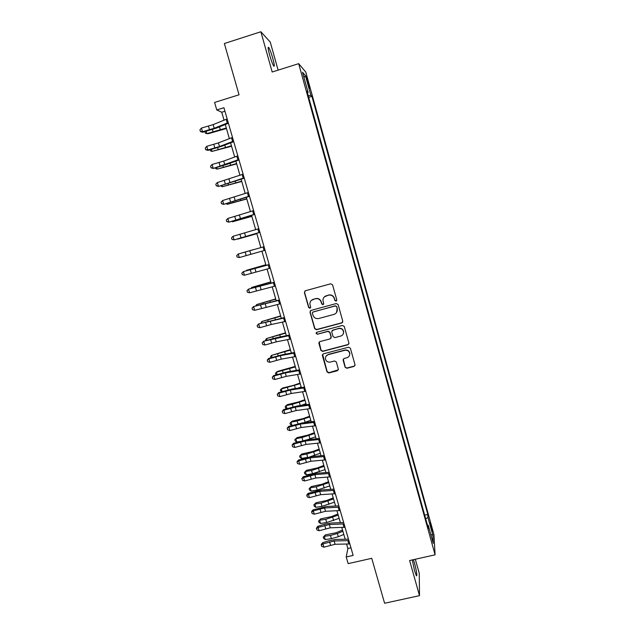 <?xml version="1.0" encoding="UTF-8"?>
<svg xmlns="http://www.w3.org/2000/svg" width="635" height="635" viewBox="0 0 635 635"><rect width="100%" height="100%" fill="white"/><g stroke="black" fill="none" stroke-linecap="round" stroke-linejoin="round"><path stroke-width="0.95" d="M336.074 301.133L336.78 299.871L332.549 284.821L330.732 283.789L305.395 290.759L304.395 292.552L308.658 307.515L309.92 308.229L310.658 307.237L309.888 303.871C309.983 301.577 311.11 300.061 313.269 299.315L315.381 298.744C318.183 298.275 320.103 299.371 321.151 302.03L321.699 303.967L322.969 304.689L323.707 303.657L322.953 300.482C322.977 298.109 324.112 296.529 326.35 295.751L328.462 295.172C331.279 294.703 333.208 295.799 334.256 298.466L334.804 300.411L336.074 301.133M324.302 296.934L328.612 295.013C331.422 294.545 333.351 295.64 334.391 298.299L334.939 300.244L336.661 300.696M304.967 290.949L304.578 292.402L308.84 307.332L310.452 307.872M311.404 300.339L315.547 298.577C318.341 298.109 320.262 299.204 321.31 301.863L321.858 303.8L323.525 304.3M412.29 559.919L414.536 570.674L416.433 575.881C417.29 575.739 416.663 571.532 414.552 563.269L413.409 559.673M272.788 58.349C271.264 53.094 269.923 49.49 268.78 47.546C267.716 46.434 268.01 48.99 269.669 55.213C271.209 60.508 272.542 64.103 273.677 66C274.733 67.072 274.431 64.524 272.788 58.349M431.173 525.605L430.252 522.891L432.244 531.566L431.173 525.605M345.115 367.244L346.908 368.268L353.989 366.427L355.052 364.895L350.385 348.234L348.583 347.21L323.374 353.838L322.318 355.267L327.033 371.935L328.819 372.959L337.328 370.753L338.376 369.276L336.344 361.998L334.55 360.982L330.327 362.085C327.573 362.41 325.93 361.22 325.398 358.505C325.422 356.56 326.366 355.282 328.216 354.655L344.813 350.298C347.472 349.948 349.115 351.068 349.742 353.663C349.814 355.719 348.869 357.076 346.916 357.751L344.138 358.473L343.083 359.974L345.115 367.244L347.02 367.99L354.092 366.149L355.021 365.403M278.122 70.136L270.256 42.093L260.866 31.75L224.361 43.521L239.046 94.79L214.582 102.441L216.757 109.942L223.925 107.712L353.147 555.403L346.226 556.966L348.155 563.642L371.745 558.324L384.604 603.25L419.505 595.662L419.259 573.278L415.322 559.244M260.866 31.75L272.185 72.001L298.68 63.667L435.086 554.823L409.615 560.522L419.505 595.662M341.765 322.977L342.781 321.199L338.106 304.57L336.296 303.538L310.991 310.404L309.991 312.182L314.706 328.708L316.5 329.732L341.765 322.977L342.686 322.223M344.257 326.461L348.956 343.225L347.893 344.765L322.675 351.409L320.889 350.385L318.826 343.027L319.881 341.598L330.089 338.892L331.097 337.122L329.771 332.438L327.97 331.414L317.333 334.248L316.039 333.288L316.778 332.295L342.455 325.438L344.257 326.461M306.951 80.224L309.531 88.368L308.054 81.471L306.356 76.502L306.951 80.224M298.68 63.667L305.768 72.057L433.943 534.583L435.086 554.823M307.419 92.837L308.126 92.488L307.007 91.345L428.387 528.526L428.26 525.328L427.466 525.208M308.126 92.488L302.506 72.247L305.411 75.581L310.88 95.29L308.221 95.726M308.673 97.353L311.92 96.353L310.88 95.29M311.92 96.353L427.823 514.461L427.942 517.454L432.824 535.051L433.26 543.346L428.26 525.328M346.575 544.052L347.869 548.521L346.226 556.966M216.757 109.942L221.75 112.244L224.036 120.158M225.298 124.523L229.37 138.62M230.6 142.859L234.68 156.996M235.871 161.115L239.966 175.284M241.125 179.292L245.229 193.484M246.356 197.382L250.468 211.606M251.563 215.384L255.683 229.648M256.746 233.307L260.874 247.594M261.914 251.182L266.009 265.366M267.073 269.042L271.129 283.067M272.209 286.814L276.217 300.68M277.328 304.506L281.289 318.222M282.416 322.128L286.337 335.685M287.488 339.661L291.362 353.06M292.537 357.116L296.362 370.364M297.553 374.491L301.339 387.588M302.554 391.787L306.3 404.741M307.538 409.011L311.237 421.807M312.491 426.156L316.151 438.809M317.429 443.222L321.04 455.724M322.342 460.216L325.914 472.575M327.231 477.131L330.756 489.347M332.097 493.974L335.59 506.039M336.947 510.738L340.392 522.668M341.773 527.431L345.178 539.218M224.949 111.252L221.75 112.244M350.957 547.822L347.869 548.521M424.68 515.183L427.823 514.461M425.688 518.811L427.942 517.454M303.99 77.597L305.411 75.581M432.824 535.051L430.808 534.495M310.428 310.698L310.166 311.999L314.873 328.501L316.667 329.517L341.884 322.77M336.566 306.657L335.296 305.935L313.095 311.952L312.356 312.944L312.968 315.23C314.015 317.881 315.936 318.976 318.73 318.516L333.899 314.428C336.209 313.619 337.336 311.991 337.296 309.547L336.693 306.483L335.296 305.935M312.714 312.15L335.431 305.76M336.526 312.547L337.137 308.705M336.693 306.483L337.272 308.523M319.159 342.051L321.04 350.139L322.834 351.155L348.012 344.527L348.877 343.86M331.002 338.145L331.24 336.891L329.914 332.216L328.12 331.192L317.333 334.248M316.333 332.549L316.206 333.065L317.5 334.026M340.725 336.066C342.662 335.399 343.606 334.034 343.559 331.986C342.94 329.351 341.289 328.216 338.606 328.573L332.74 330.137L331.732 331.914L333.058 336.598L334.859 337.622L340.725 336.066M343.17 334.081L343.678 331.764C343.059 329.136 341.416 328.009 338.741 328.358L338.606 328.573M331.978 330.637L338.741 328.358M343.273 359.124L345.234 366.966M349.512 355.433L349.853 353.409C349.226 350.822 347.583 349.702 344.932 350.052L344.813 350.298M325.969 356.291L328.358 354.401L344.932 350.052M322.604 354.346L327.176 371.65L328.962 372.674L338.312 369.832M226.449 128.508L208.391 133.667L206.804 133.636L226.298 128M206.121 131.294L206.804 133.636L205.343 133.136L204.978 131.612M228.227 122.618L214.193 128.286L202.509 131.739L202.605 132.263L216.559 128.056L228.409 123.261M227.155 118.912L213.13 124.627L201.438 128.079L202.509 131.739L200.343 131.31L199.914 129.85L200.343 131.31M200.382 131.516L202.605 132.263M201.438 128.079L199.914 129.85M231.569 146.24L211.995 151.416L231.45 145.804M211.415 149.439L211.995 151.416L210.526 150.892L210.201 149.773M236.672 163.886L217.162 169.124L236.569 163.536M216.686 167.497L217.162 169.124L215.686 168.569L215.471 167.838M241.752 181.459L222.298 186.746L241.673 181.181M221.933 185.476L222.298 186.746L220.718 185.817M233.569 141.113L219.496 146.534L207.828 149.963L207.907 150.408L221.837 146.24L233.72 141.653M232.497 137.422L218.432 142.891L206.772 146.32L207.828 149.963L205.669 149.519L205.24 148.066L205.669 149.519M205.7 149.693L207.907 150.408M206.772 146.32L205.24 148.066M238.879 159.52L213.185 168.465L227.092 164.346L239.006 159.964M237.815 155.845L223.718 161.068L212.074 164.481L213.13 168.1L210.971 167.64L210.542 166.195L210.971 167.64M210.995 167.791L213.185 168.465M212.074 164.481L210.542 166.195M244.165 177.84L218.44 186.452L244.269 178.189M243.11 174.188L217.353 182.555L218.408 186.158L216.249 185.682L215.821 184.237L216.249 185.682M216.257 185.801L218.44 186.452M217.353 182.555L215.821 184.237M246.817 198.953L227.417 204.295L246.753 198.755M227.147 203.375L227.417 204.295L225.981 203.7M249.428 196.08L223.671 204.351L249.507 196.334M248.38 192.445L222.615 200.541L223.663 204.129L221.496 203.637L221.075 202.208L221.496 203.637M221.504 203.724L223.671 204.351M222.615 200.541L221.075 202.208M251.849 216.376L232.521 221.766L251.809 216.249M232.347 221.186L232.521 221.766L231.64 221.385M256.858 233.712L237.593 239.157L256.85 233.664M253.96 249.499L241.633 253.016L253.96 249.499M265.827 264.739L246.666 270.272L265.851 264.819M246.332 270.764L246.777 270.637M270.78 281.869L251.682 287.449L270.827 282.019M251.008 288.401L251.682 287.449L251.889 288.147M254.675 214.233L228.878 222.163L254.714 214.392M253.627 210.614L227.846 218.456L228.886 222.028L226.727 221.52L226.306 220.091L226.727 221.52M226.727 221.575L228.878 222.163M227.846 218.456L226.306 220.091M259.89 232.307L234.061 239.903L259.905 232.37M258.85 228.695L233.053 236.284L234.093 239.84L231.934 239.316L231.513 237.895L231.934 239.316M231.918 239.339L234.061 239.903M233.053 236.284L231.513 237.895M265.081 250.293L239.276 257.564L237.093 257.024L236.68 255.611L237.093 257.024L239.276 257.564L238.244 254.024L236.696 255.611L238.188 254.032L264.041 246.697L238.188 254.032M270.248 268.2L244.435 275.217L243.403 271.693L241.832 273.225L242.268 274.661L241.856 273.256M269.216 264.628L243.332 271.629L269.184 264.525M243.332 271.629L241.832 273.225M242.268 274.661L244.435 275.217M275.392 286.02L249.571 292.791L248.539 289.282L246.959 290.759L247.404 292.219L246.991 290.822M274.368 282.464L248.444 289.139L274.312 282.273M248.444 289.139L246.959 290.759M247.404 292.219L249.571 292.791M275.709 298.918L256.667 304.554L275.773 299.141M255.786 305.927L256.667 304.554L256.969 305.586M280.511 303.768L254.683 310.285L253.659 306.792L252.063 308.213L252.516 309.697L252.111 308.3M279.495 300.22L253.54 306.578L279.408 299.942M253.54 306.578L252.063 308.213M252.516 309.697L254.683 310.285M280.614 315.897L261.636 321.58L280.702 316.19M260.85 323.286L261.636 321.58L262.033 322.937M285.615 321.429L271.216 324.509L259.771 327.7L258.755 324.223L257.143 325.588L257.604 327.096L257.199 325.707M284.591 317.905L258.612 323.937L284.488 317.532M258.612 323.937L257.143 325.588M257.604 327.096L259.771 327.7M285.504 332.803L266.581 338.534L285.615 333.169M265.89 340.566L265.644 339.717L266.581 338.534L267.073 340.217M290.687 339.011L276.265 341.868L264.835 345.035L263.819 341.574L262.207 342.892L262.668 344.416L262.271 343.035M289.671 335.502L263.668 341.217L277.352 337.487L289.544 335.042M263.668 341.217L262.207 342.892M262.668 344.416L264.835 345.035M290.37 349.631L271.51 355.409L290.497 350.068M270.915 357.767L270.566 356.56L271.51 355.409L272.09 357.418M295.735 356.513L281.289 359.148L269.875 362.291L268.867 358.846L267.24 360.116L267.716 361.664L267.311 360.283M294.727 353.02L280.281 355.703L268.867 358.846L268.692 358.426L282.361 354.727L294.569 352.465M268.692 358.426L267.24 360.116M267.716 361.664L269.875 362.291M295.212 366.395L277.685 371.364L276.408 372.213L295.362 366.903M276.122 374.833L275.455 373.332L276.408 372.213L277.09 374.539M295.672 370.483L296.331 370.253M300.768 373.936L286.282 376.357L274.899 379.476L273.899 376.039L272.256 377.261L272.733 378.825L272.336 377.46M299.768 370.459L285.29 372.92L273.899 376.039L273.693 375.555L287.345 371.888L299.577 369.824M273.693 375.555L272.256 377.261M272.733 378.825L274.899 379.476M300.037 383.08L293.37 385.389L282.551 388.033L281.289 388.953L300.204 383.651M281.424 391.779L280.329 390.025L281.289 388.953L282.059 391.589M297.99 388.104L301.173 386.993M305.776 391.279L291.267 393.486L279.9 396.581L278.9 393.16L277.249 394.327L277.733 395.923L277.336 394.557M304.776 387.818L290.266 390.065L278.9 393.16L278.678 392.605L292.306 388.977L304.57 387.096M278.678 392.605L277.249 394.327M277.733 395.923L279.9 396.581M304.84 399.693L298.204 402.042L287.385 404.638L286.155 405.606L292.314 404.328L305.03 400.336M286.687 408.662L285.567 407.98L285.186 406.654L286.155 405.606L287.012 408.567M300.855 405.495L305.991 403.662M309.626 416.235L303.014 418.624L292.211 421.164L290.989 422.196L297.156 420.965L309.832 416.949M291.909 425.474L290.401 424.529L290.012 423.204L290.989 422.196L291.941 425.466M304.038 422.696L310.785 420.259M314.388 432.705L307.8 435.134L297.005 437.626L295.807 438.714L301.974 437.531L314.611 433.483M296.775 442.008L295.212 441L294.83 439.682L295.807 438.714L296.775 442.008L299.434 441.508M307.253 439.769L315.563 436.785M319.127 449.104L312.571 451.58L301.784 454.009L300.609 455.16L306.769 454.025L319.373 449.953M299.617 456.097L300.609 455.16L301.569 458.438L299.998 457.406L299.617 456.097L301.784 454.009M301.569 458.438L307.427 457.375M309.84 456.867L320.318 453.239M323.85 465.431L317.317 467.947L306.538 470.329L305.387 471.535L311.547 470.456L324.112 466.344M304.387 472.44L305.387 471.535L306.34 474.805L304.768 473.742L304.387 472.44L306.538 470.329M306.34 474.805L312.499 473.726L325.056 469.614M328.549 481.695L322.04 484.243L311.277 486.577L310.142 487.839L316.301 486.807L328.827 482.671M309.134 488.704L310.142 487.839L311.094 491.093L309.515 490.006L309.134 488.704L311.277 486.577M311.094 491.093L317.254 490.069L329.771 485.926M333.224 497.888L326.747 500.475L315.992 502.753L314.881 504.071L321.04 503.087L333.526 498.927M313.865 504.904L314.881 504.071L315.825 507.309L314.246 506.198L313.865 504.904L315.992 502.753M315.825 507.309L321.985 506.333L334.47 502.174M337.891 514.009L331.438 516.636L320.691 518.858L319.595 520.24L325.755 519.303L338.209 515.112M318.572 521.041L319.595 520.24L320.532 523.462L318.953 522.327L318.572 521.041L320.691 518.858M320.532 523.462L326.7 522.534L339.138 518.343M310.761 408.543L296.22 410.535L284.869 413.607L283.877 410.21L282.218 411.321L282.71 412.933L282.313 411.575M309.761 405.098L295.227 407.13L283.877 410.21L283.639 409.583L297.243 405.995L309.531 404.289M283.639 409.583L282.218 411.321M282.71 412.933L284.869 413.607M315.722 425.736L301.149 427.514L289.83 430.562L288.838 427.18L287.171 428.244L287.663 429.871L287.266 428.522M314.73 422.307L300.164 424.124L288.838 427.18L288.576 426.482L302.165 422.934L314.468 421.41M288.576 426.482L287.171 428.244M287.663 429.871L289.83 430.562M320.659 442.849L306.062 444.413L294.759 447.445L293.775 444.071L292.092 445.087L292.6 446.738L292.203 445.397M319.675 439.428L305.086 441.039L293.775 444.071L293.497 443.309L307.054 439.793L319.389 438.452M293.497 443.309L292.092 445.087M292.6 446.738L294.759 447.445M325.572 459.883L310.952 461.24L299.672 464.248L298.688 460.891L296.997 461.859L297.505 463.534L297.116 462.193M324.596 456.486L309.975 457.883L298.688 460.891L298.394 460.065L311.928 456.581L324.287 455.422M298.394 460.065L296.997 461.859M297.505 463.534L299.672 464.248M330.47 476.845L315.825 477.996L304.562 480.981L303.586 477.639L301.887 478.552L302.395 480.25L302.006 478.917M329.494 473.456L314.849 474.647L303.586 477.639L303.268 476.742L316.786 473.297L329.168 472.313M303.268 476.742L301.887 478.552M302.395 480.25L304.562 480.981M335.344 493.728L320.667 494.673L309.428 497.634L308.451 494.308L306.88 495.562L306.745 495.173L307.269 496.895L306.88 495.562M334.375 490.355L319.699 491.347L308.451 494.308L308.118 493.347L321.612 489.942L334.018 489.133M308.118 493.347L306.745 495.173M307.269 496.895L309.428 497.634M340.201 510.54L325.493 511.278L314.269 514.223L313.309 510.905L311.721 512.143L311.587 511.731L312.11 513.461L311.721 512.143M339.225 507.182L324.533 507.968L313.309 510.905L312.952 509.881L326.422 506.508L338.852 505.873M312.952 509.881L311.587 511.731M312.11 513.461L314.269 514.223M345.027 527.272L330.303 527.812L319.095 530.733L318.135 527.431L316.555 528.645L316.405 528.209L316.936 529.963L316.555 528.645M344.067 523.931L329.343 524.51L318.135 527.431L317.762 526.344L324.35 524.288L331.216 523.01L343.662 522.549M317.762 526.344L316.405 528.209M316.936 529.963L319.095 530.733M342.527 530.058L336.106 532.725L325.366 534.9L324.294 536.337L330.454 535.44L337.375 533.519L342.868 531.233M323.263 537.107L324.294 536.337L325.231 539.544L323.636 538.385L323.263 537.107L325.366 534.9M325.231 539.544L331.391 538.663L338.304 536.734L343.797 534.448M349.837 543.933L335.082 544.274L323.906 547.172L322.945 543.885L321.358 545.076L321.207 544.616L321.739 546.386L321.358 545.076M348.877 540.607L334.129 540.988L322.945 543.885L322.548 542.734L329.128 540.671L335.986 539.433L348.456 539.147M322.548 542.734L321.207 544.616M321.739 546.386L323.906 547.172M307.356 81.685L308.054 81.471M308.253 84.852L308.935 84.638M212.376 129.532L212.955 131.508M219.488 126.873L220.226 129.413M214.193 128.286L213.13 124.627M209.542 129.818L208.478 126.159M227.259 122.984L226.187 119.277M217.654 147.677L218.138 149.344M224.774 145.113L225.401 147.264M222.909 165.735L223.306 167.108M230.037 163.266L230.553 165.036M228.14 183.713L228.449 184.793M235.275 181.34L235.68 182.721M219.496 146.534L218.432 142.891M214.852 148.034L213.789 144.399M232.593 141.462L231.529 137.779M224.774 164.695L223.718 161.068M220.131 166.164L219.075 162.544M237.911 159.861L236.847 156.186M230.029 182.777L228.981 179.165M225.385 184.214L224.338 180.61M243.197 178.165L242.141 174.514M233.347 201.612L233.569 202.39M240.49 199.326L240.784 200.335M235.26 200.779L234.212 197.183M230.624 202.184L229.576 198.596M248.46 196.398L247.412 192.754M238.53 219.432L238.673 219.916M245.681 217.233L245.864 217.861M259.977 266.541L260.096 266.946M257.834 285.806L258.008 286.401M264.978 283.781L265.2 284.543M240.467 218.694L239.427 215.122M235.831 220.067L234.791 216.495M253.698 214.535L252.651 210.915M245.65 236.53L244.618 232.974M241.014 237.871L239.982 234.315M258.913 232.593L257.873 228.989M250.809 254.286L249.777 250.746M246.182 255.595L245.15 252.055M264.104 250.571L263.065 246.983M255.945 271.963L254.921 268.43M251.317 273.24L250.293 269.716M269.272 268.462L268.24 264.89M261.056 289.56L260.04 286.044M256.437 290.806L255.413 287.298M274.415 286.274L273.383 282.718M262.827 302.959L263.08 303.832M269.946 300.942L270.272 302.07M266.152 307.07L265.136 303.578M261.525 308.292L260.509 304.8M279.535 304.006L278.511 300.466M267.795 320.04L268.129 321.191M274.899 318.032L275.336 319.516M271.216 324.509L270.208 321.032M266.597 325.699L265.581 322.223M284.631 321.651L283.615 318.127M272.74 337.05L273.153 338.471M279.837 335.042L280.368 336.875M276.265 341.868L275.257 338.407M271.645 343.027L270.637 339.566M289.703 339.225L288.695 335.717M277.67 353.981L278.162 355.671M284.742 351.981L285.377 354.163M281.289 359.148L280.281 355.703M276.669 360.283L275.669 356.838M294.759 356.711L293.743 353.219M282.567 370.832L283.139 372.801M289.631 368.84L290.37 371.38M286.282 376.357L285.29 372.92M281.67 377.46L280.67 374.031M299.784 374.126L298.783 370.649M287.457 387.62L288.099 389.85M294.497 385.635L295.338 388.517M291.267 393.486L290.266 390.065M286.655 394.557L285.655 391.144M304.792 391.454L303.792 387.993M292.314 404.328L293.037 406.829M299.347 402.352L300.284 405.574M297.156 420.965L297.958 423.728M304.173 418.997L305.133 422.315M301.974 437.531L302.847 440.547M308.975 435.57L309.936 438.872M306.769 454.025L307.721 457.303M313.761 452.072L314.714 455.358M311.547 470.456L312.499 473.726M318.524 468.495L319.476 471.773M316.301 486.807L317.254 490.069M323.263 484.854L324.215 488.125M321.04 503.087L321.985 506.333M327.985 501.15L328.93 504.396M325.755 519.303L326.7 522.534M332.692 517.366L333.629 520.605M296.22 410.535L295.227 407.13M291.608 411.583L290.624 408.178M309.769 408.71L308.777 405.265M301.149 427.514L300.164 424.124M296.545 428.53L295.561 425.14M314.73 425.887L313.746 422.458M306.062 444.413L305.086 441.039M301.458 445.405L300.482 442.031M319.667 442.992L318.683 439.579M310.952 461.24L309.975 457.883M306.356 462.201L305.379 458.843M324.588 460.018L323.604 456.613M315.825 477.996L314.849 474.647M311.221 478.925L310.253 475.583M329.478 476.964L328.501 473.583M320.667 494.673L319.699 491.347M316.071 495.578L315.103 492.252M334.351 493.839L333.383 490.466M325.493 511.278L324.533 507.968M320.905 512.159L319.937 508.849M339.201 510.635L338.233 507.278M330.303 527.812L329.343 524.51M325.715 528.661L324.755 525.367M344.035 527.36L343.067 524.018M330.454 535.44L331.391 538.663M337.375 533.519L338.304 536.734M335.082 544.274L334.129 540.988M330.502 545.1L329.541 541.814M348.845 544.012L347.885 540.687M268.137 47.752L268.78 47.546"/></g></svg>
